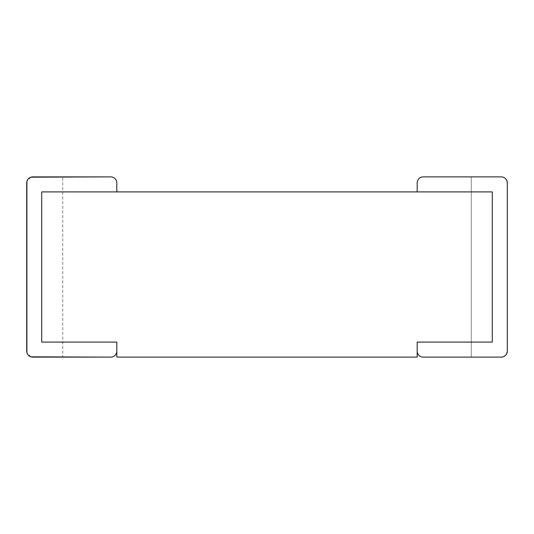 <?xml version="1.0" encoding="UTF-8"?>
<svg xmlns="http://www.w3.org/2000/svg" width="534" height="534" viewBox="0 0 534 534"><rect width="100%" height="100%" fill="white"/><g stroke="black" fill="none" stroke-linecap="round" stroke-linejoin="round"><path stroke-width="0.4" stroke-dasharray="2.67 2" d="M110.805 357.113L32.707 357.113C29.21 356.919 27.207 354.916 26.7 351.105L26.7 182.895C27.207 179.084 29.21 177.081 32.707 176.887A6.008 6.008 0 0 0 26.7 182.895L26.7 351.105A6.008 6.008 0 0 0 32.707 357.113L62.745 357.113L62.745 176.887L62.745 357.113L32.707 357.113A6.008 6.008 0 0 1 26.7 351.105L26.7 182.895A6.008 6.008 0 0 1 32.707 176.887L62.745 176.887L32.707 176.887A6.008 6.008 0 0 0 26.7 182.895C27.207 179.084 29.21 177.081 32.707 176.887C29.21 177.081 27.207 179.084 26.7 182.895L26.7 351.105C27.207 354.916 29.21 356.919 32.707 357.113C29.21 356.919 27.207 354.916 26.7 351.105A6.008 6.008 0 0 0 32.707 357.113L110.805 357.113A6.008 6.008 0 0 0 116.812 351.105L116.812 342.094L41.719 342.094L116.812 342.094L116.812 357.113L417.188 357.113L417.188 342.094L417.188 351.105A6.008 6.008 0 0 0 423.195 357.113A6.008 6.008 0 0 1 417.188 351.105L417.188 342.094L492.281 342.094L492.281 191.906L492.281 342.094L492.281 191.906L41.719 191.906L41.719 342.094L41.719 191.906L41.719 342.094L116.812 342.094L116.812 351.105A6.008 6.008 0 0 1 110.805 357.113A6.008 6.008 0 0 0 116.812 351.105M110.805 176.887A6.008 6.008 0 0 1 116.812 182.895A6.008 6.008 0 0 0 110.805 176.887L32.707 176.887L110.805 176.887A6.008 6.008 0 0 1 116.812 182.895L116.812 191.906L41.719 191.906L41.719 342.094L116.812 342.094L41.719 342.094L41.719 191.906L116.812 191.906L41.719 191.906L116.812 191.906L116.812 182.895L116.812 191.906M417.188 191.906L492.281 191.906L417.188 191.906L417.188 182.895A6.008 6.008 0 0 1 423.195 176.887A6.008 6.008 0 0 0 417.188 182.895A6.008 6.008 0 0 1 423.195 176.887L501.292 176.887A6.008 6.008 0 0 1 507.3 182.895L507.3 351.105A6.008 6.008 0 0 1 501.292 357.113A6.008 6.008 0 0 0 507.3 351.105C506.793 354.916 504.79 356.919 501.292 357.113L423.195 357.113A6.008 6.008 0 0 1 417.188 351.105L417.188 342.094L492.281 342.094L492.281 191.906L492.281 342.094L417.188 342.094L417.188 351.105M423.195 357.113L501.292 357.113A6.008 6.008 0 0 0 507.3 351.105L507.3 182.895C506.793 179.084 504.79 177.081 501.292 176.887L471.255 176.887L501.292 176.887C504.79 177.081 506.793 179.084 507.3 182.895C506.793 179.084 504.79 177.081 501.292 176.887A6.008 6.008 0 0 1 507.3 182.895A6.008 6.008 0 0 0 501.292 176.887L423.195 176.887M417.188 342.094L492.281 342.094L417.188 342.094M501.292 357.113L471.255 357.113L501.292 357.113C504.79 356.919 506.793 354.916 507.3 351.105L507.3 182.895L507.3 351.105C506.793 354.916 504.79 356.919 501.292 357.113M30.852 356.819L26.894 352.627M30.852 177.181L26.894 181.373M471.255 176.887L471.255 357.113L471.255 176.887"/><path stroke-width="0.8" d="M30.852 177.181L110.805 176.887L32.707 176.887A6.008 6.008 0 0 0 26.7 182.895L26.7 351.105A6.008 6.008 0 0 0 32.707 357.113L110.805 357.113A6.008 6.008 0 0 0 116.812 351.105M41.719 191.906L492.281 191.906L492.281 342.094L417.188 342.094L417.188 357.113L116.812 357.113L116.812 342.094L41.719 342.094L41.719 191.906M423.195 176.887L501.292 176.887C504.79 177.081 506.793 179.084 507.3 182.895L507.3 351.105L507.3 182.895A6.008 6.008 0 0 0 501.292 176.887L423.195 176.887A6.008 6.008 0 0 0 417.188 182.895L417.188 191.906M423.195 357.113L501.292 357.113C504.79 356.919 506.793 354.916 507.3 351.105L507.3 182.895L507.3 351.105A6.008 6.008 0 0 1 501.292 357.113L423.195 357.113A6.008 6.008 0 0 1 417.188 351.105M30.852 356.819L110.805 357.113M110.805 176.887A6.008 6.008 0 0 1 116.812 182.895L116.812 191.906M26.894 352.627L26.894 181.373"/></g></svg>
